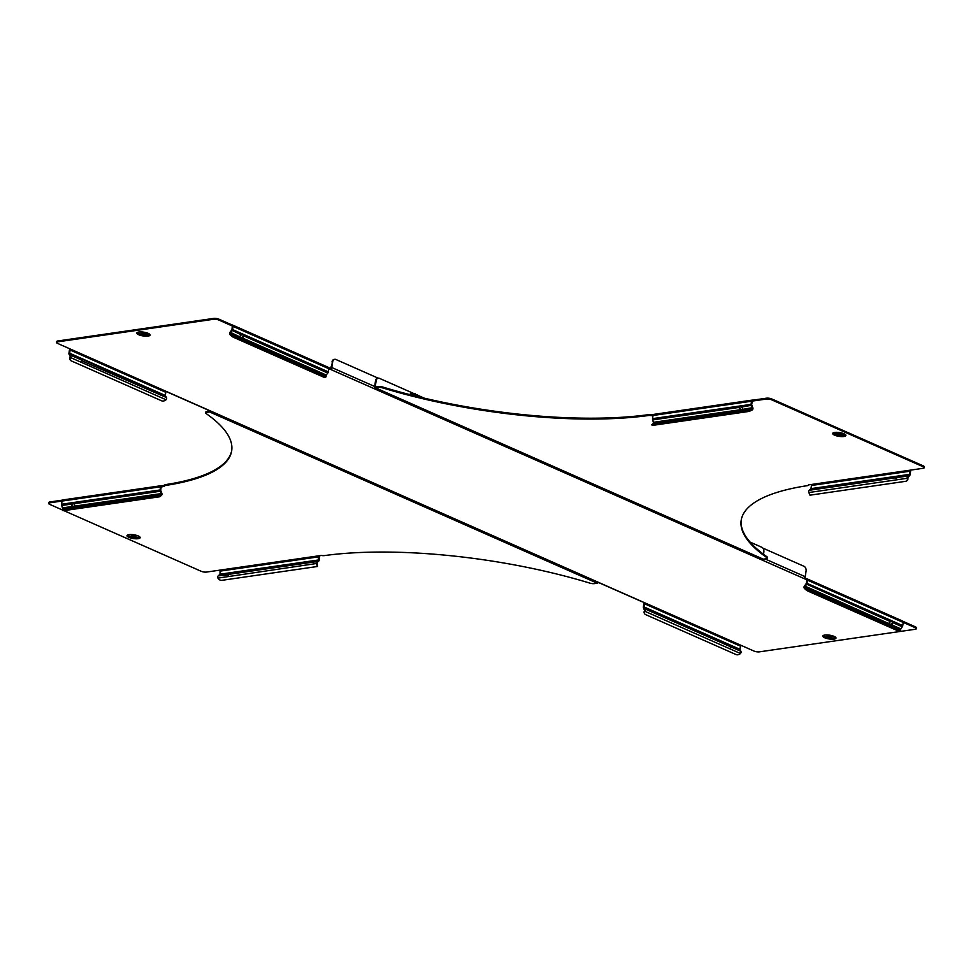 <?xml version="1.0" encoding="UTF-8"?>
<svg xmlns="http://www.w3.org/2000/svg" width="973" height="973" viewBox="0 0 973 973"><rect width="100%" height="100%" fill="white"/><g stroke="black" fill="none" stroke-linecap="round" stroke-linejoin="round"><path stroke-width="1.46" d="M771.784 398.954L771.662 399.83A3.819 1.095 -171.3 0 0 766.323 399.052L766.456 398.188A3.819 1.095 8.7 0 1 771.784 398.954L923.292 465.885A3.819 1.095 8.7 0 1 924.35 466.858L924.216 467.721A3.819 1.095 -171.3 0 1 923.073 468.305L909.548 470.263L909.475 474.374L907.675 476.028L898.067 477.415L899.502 476.235L897.349 476.539L895.647 477.767L809.183 490.295L810.983 488.641L811.47 485.478L811.056 484.53L808.344 484.919A3.819 1.095 -171.3 0 1 808.368 485.101L808.393 484.907M840.976 434.639A2.481 0.705 -171.3 0 0 838.349 434.104A2.481 0.705 -171.3 0 0 836.768 434.517A2.481 0.705 -171.3 0 0 837.461 435.15A2.481 0.705 -171.3 0 0 840.088 435.685A2.481 0.705 -171.3 0 0 841.669 435.272A2.481 0.705 -171.3 0 0 840.976 434.639M836.768 434.517L836.95 433.362A2.481 0.705 8.7 0 1 838.531 432.949A2.481 0.705 8.7 0 1 841.159 433.484A2.481 0.705 8.7 0 1 841.852 434.116L841.669 435.272M838.106 435.053L840.769 435.138L838.106 435.053M766.456 398.188L752.92 400.146A1.678 1.168 81.8 0 0 751.521 401.229L751.034 404.379A1.678 1.168 81.8 0 0 751.205 405.656L752.36 409.852A3.819 0.997 156.5 0 1 747.969 411.579L747.617 410.776L651.825 424.642L653.576 423.291L652.713 419.922L739.31 407.383A2.092 1.399 -127.6 0 0 740.198 409.755L742.618 409.402A2.092 1.399 -127.6 0 0 742.423 408.283A2.092 1.399 -127.6 0 0 741.462 407.067L740.392 406.313L739.31 407.383L740.721 406.434M762.54 558.843A1.678 1.107 113.8 0 0 763.306 559.171L766.055 558.782A3.819 1.095 -171.3 0 0 767.198 558.198A3.819 1.095 -171.3 0 0 766.773 557.565A228.12 65.471 8.7 0 1 741.183 520.36A228.12 65.471 8.7 0 1 807.262 485.673A3.819 1.095 -171.3 0 0 808.368 485.101M924.216 467.721A3.819 1.095 -171.3 0 0 923.158 466.748L923.292 465.885M771.662 399.83L923.158 466.748M766.323 399.052L752.786 401.01L752.92 400.146M376.502 386.926L375.298 386.39L375.736 387.035L378.485 386.634A3.819 1.095 8.7 0 1 382.961 387.096L382.827 387.959A228.12 65.471 -171.3 0 0 648.456 415.52A3.819 1.095 -171.3 0 1 651.594 415.666L653.029 415.459A1.678 1.168 -98.2 0 1 653.941 414.34L752.445 400.073M382.827 387.959A3.819 1.095 -171.3 0 0 378.351 387.497L378.485 386.634M375.298 386.39L376.162 380.759L375.517 380.857L374.654 386.488A1.678 1.107 -66.2 0 0 375.602 387.899L378.351 387.497M766.773 557.565L766.894 556.702A228.12 65.471 8.7 0 1 741.256 519.923M766.894 556.702A3.819 1.095 8.7 0 1 767.332 557.322L767.198 558.198M382.961 387.096A228.12 65.471 -171.3 0 0 648.59 414.656A3.819 1.095 8.7 0 1 651.728 414.802L653.503 414.547M810.752 489.078L897.349 476.539L897.702 477.354L899.855 477.038M896.048 478.461L897.702 477.354M895.999 478.582L895.647 477.767L895.999 478.582M651.594 415.666L651.728 414.802M752.372 401.071L751.667 404.659L752.774 407.59A1.678 1.168 -98.2 0 1 752.907 409.013L752.36 409.852M652.713 419.922A1.678 1.168 -98.2 0 1 652.542 418.645L653.029 415.483L751.521 401.229M740.952 410.107L740.198 409.755L740.733 409.341A2.092 1.399 52.4 0 1 739.845 406.969M752.287 408.66L752.907 409.013M740.733 409.341L741.438 410.12M747.969 411.579L652.178 425.456L651.825 424.642M747.617 410.776A3.819 0.997 -23.5 0 0 752.007 409.037L653.576 423.291M809.183 490.295A1.678 1.168 81.8 0 0 808.843 492.533L809.986 495.172L905.778 481.294A3.819 2.542 -127.6 0 0 906.629 480.942A3.819 2.542 -127.6 0 0 907.274 478.278L909.597 475.627A1.678 1.168 81.8 0 0 910.108 474.654L910.594 471.491A1.678 1.168 81.8 0 0 910.387 470.141M907.797 477.354L907.152 477.159A1.678 1.168 -98.2 0 1 907.675 476.028L908.028 476.831M808.843 492.533L907.274 478.278L907.152 477.159M898.067 477.415L895.647 477.767L895.829 478.363M907.809 477.865A3.819 2.542 52.4 0 1 907.177 480.528A3.819 2.542 52.4 0 1 906.885 480.711M750.049 542.07L761.786 547.264A3.819 2.664 81.8 0 1 763.866 552.032L763.525 554.269M375.517 380.857A3.819 2.664 -98.2 0 1 377.597 378.242A3.819 2.664 -98.2 0 1 377.925 378.217M377.597 378.242L378.242 378.144A3.819 2.664 81.8 0 1 379.348 378.302L412.382 392.897M415.763 394.393L416.699 394.807M417.891 395.33L424.313 398.176M378.242 378.144A3.819 2.664 81.8 0 0 376.162 380.759M827.585 637.765A2.481 0.705 8.7 0 1 826.892 637.133A2.481 0.705 8.7 0 1 828.461 636.707A2.481 0.705 8.7 0 1 831.1 637.254A2.481 0.705 8.7 0 1 831.793 637.887A2.481 0.705 8.7 0 1 830.212 638.3A2.481 0.705 8.7 0 1 827.585 637.765M826.892 637.133L827.062 635.977A2.481 0.705 8.7 0 1 828.643 635.551A2.481 0.705 8.7 0 1 831.27 636.099A2.481 0.705 8.7 0 1 831.964 636.731L831.793 637.887M830.443 637.339L827.792 637.266L830.443 637.339M145.159 334.226A2.481 0.705 -171.3 0 0 142.52 333.69A2.481 0.705 -171.3 0 0 140.951 334.104A2.481 0.705 -171.3 0 0 141.632 334.736A2.481 0.705 -171.3 0 0 144.272 335.271A2.481 0.705 -171.3 0 0 145.853 334.858A2.481 0.705 -171.3 0 0 145.159 334.226M140.951 334.104L141.121 332.948A2.481 0.705 8.7 0 1 142.703 332.535A2.481 0.705 8.7 0 1 145.33 333.07A2.481 0.705 8.7 0 1 146.023 333.703L145.853 334.858M142.289 334.639L144.941 334.724L142.289 334.639M168.317 392.326A1.678 1.107 -66.2 0 0 169.083 392.666L166.456 391.511L165.799 392.301L165.313 395.464L166.456 397.543A1.678 1.107 -66.2 0 1 166.602 398.76L166.055 399.757A3.819 2.651 146.2 0 1 161.688 400.827L71.211 360.861A3.819 2.651 146.2 0 1 70.348 360.156A3.819 2.651 146.2 0 1 70.445 357.517L166.055 399.757M804.659 577.913L806.544 578.753L806.41 579.616L803.783 578.449A1.678 1.107 113.8 0 0 805.218 576.697L806.082 571.054A3.819 2.664 81.8 0 0 804.002 566.286L762.881 548.115M378.144 378.156L335.831 359.463A3.819 2.664 81.8 0 0 334.736 359.305A3.819 2.664 81.8 0 0 332.657 361.92L331.793 367.551A1.678 1.107 -66.2 0 1 330.358 369.314L328.813 368.633M332.657 361.92L330.358 369.314L803.783 578.449M332 362.017A3.819 2.664 -98.2 0 1 334.092 359.402A3.819 2.664 -98.2 0 1 334.42 359.378M218.84 320.044L231.988 325.858L232.121 324.994L218.974 319.18L218.84 320.044A3.819 1.095 -171.3 0 0 213.501 319.278L213.634 318.414A3.819 1.095 8.7 0 1 218.974 319.18M57.638 341.851A3.819 1.095 -171.3 0 0 56.507 342.435L56.629 341.572A3.819 1.095 8.7 0 1 57.772 340.976L57.638 341.851L213.501 319.278M56.507 342.435A3.819 1.095 -171.3 0 0 57.565 343.408L70.713 349.21L70.068 350.012L165.799 392.301M916.371 628.692A3.819 1.095 -171.3 0 0 915.301 627.719L915.435 626.855A3.819 1.095 8.7 0 1 916.493 627.816L916.371 628.692A3.819 1.095 -171.3 0 1 915.228 629.276L759.366 651.849A3.819 1.095 -171.3 0 1 754.026 651.071L642.508 601.813A1.678 1.107 113.8 0 1 641.742 601.472M915.301 627.719L903.236 622.392M328.631 367.624L330.492 368.451M915.435 626.855L903.053 621.382M57.772 340.976L213.634 318.414M644.406 602.64A1.678 1.107 -66.2 0 0 643.834 603.868L643.36 607.03A1.678 1.107 -66.2 0 0 643.53 608.101L644.09 607.42L730.346 645.525L729.799 646.206L727.695 645.281L728.254 644.6A2.092 0.608 39.1 0 0 729.178 646.133L645.148 609.001L644.004 606.933L645.135 602.968M890.429 624.763L891.28 624.642L890.915 624.094A2.092 1.46 146.2 0 0 892.387 622.063L892.034 621.309L890.66 621.686A2.092 1.46 146.2 0 0 888.921 623.596L891.28 624.642A2.092 1.46 146.2 0 0 892.752 622.611L902.226 626.794L900.402 629.762L803.978 587.254A1.678 1.107 113.8 0 1 804.525 585.928L806.362 583.423L806.763 579.774M70.068 350.012L69.667 353.661L79.129 357.845A2.092 0.608 39.1 0 0 80.066 359.365L82.425 360.411A2.092 0.608 39.1 0 0 81.233 358.769L165.398 395.95M79.129 357.845L78.582 358.526L80.674 359.451L81.233 358.769L79.129 357.845M241.304 337.996L242.168 337.886L241.791 337.339A2.092 1.46 146.2 0 0 243.274 335.308L242.922 334.554L241.535 334.919A2.092 1.46 146.2 0 0 239.796 336.84L242.168 337.886A2.092 1.46 146.2 0 0 243.639 335.855L327.804 373.036A1.678 1.107 113.8 0 0 328.327 371.856L328.813 368.706A1.678 1.107 113.8 0 0 328.29 367.332L232.559 325.043A1.678 1.107 -66.2 0 0 232.121 324.994M242.168 337.886L326.198 375.006L325.979 376.004L230.37 333.763A3.819 1.107 39.1 0 0 234.116 336.67L233.569 337.351A3.819 1.107 -140.9 0 1 229.81 334.444L232.061 330.735A1.678 1.107 -66.2 0 0 232.583 329.567L233.07 326.405A1.678 1.107 -66.2 0 0 232.559 325.043M230.212 333.313L229.555 333.496A1.678 1.107 113.8 0 1 230.09 332.17L231.939 329.665L232.34 326.016M243.274 335.308L242.593 334.554M326.198 375.006L327.804 373.036M229.81 334.444L229.555 333.496M240.842 337.886L241.791 337.339M233.569 337.351L324.045 377.317L324.593 376.636A3.819 1.107 39.1 0 0 326.028 376.77A3.819 1.107 39.1 0 0 325.979 376.004M234.116 336.67L324.593 376.636M326.028 376.77L325.481 377.451A3.819 1.107 -140.9 0 1 324.045 377.317M69.971 348.881A1.678 1.107 -66.2 0 0 69.411 350.11L68.937 353.26A1.678 1.107 -66.2 0 0 69.107 354.342L70.238 356.483M80.674 359.451A2.092 0.608 -140.9 0 1 81.866 360.947M166.456 397.543L82.06 360.898M70.871 356.471A1.678 1.107 113.8 0 0 70.725 355.242L69.667 353.661L69.107 354.342M70.19 359.864A3.819 2.651 -33.8 0 1 69.983 359.609A3.819 2.651 -33.8 0 1 70.08 356.969M902.287 621.042A1.678 1.107 113.8 0 1 903.236 622.465L902.749 625.615A1.678 1.107 113.8 0 1 902.226 626.794M804.635 587.072L806.495 584.505A1.678 1.107 -66.2 0 0 807.006 583.326L807.493 580.163A1.678 1.107 -66.2 0 0 806.544 578.753M892.387 622.063L891.706 621.309M804.245 588.203L804.793 587.522A3.819 1.107 39.1 0 0 808.551 590.429L807.991 591.11A3.819 1.107 -140.9 0 1 804.245 588.203L803.978 587.254M889.967 624.642L890.915 624.094M899.028 630.395A3.819 1.107 39.1 0 0 900.463 630.528L899.903 631.209A3.819 1.107 -140.9 0 1 898.468 631.076L899.028 630.395L808.551 590.429M898.468 631.076L807.991 591.11M900.463 630.528A3.819 1.107 39.1 0 0 900.402 629.762M643.53 608.101L644.868 611.275A3.819 2.651 146.2 0 0 644.771 613.914A3.819 2.651 146.2 0 0 645.634 614.62L736.111 654.586A3.819 2.651 146.2 0 0 740.477 653.515L741.037 652.518A1.678 1.107 -66.2 0 0 740.879 651.302L739.748 649.222L740.879 645.269M740.879 651.302L731.538 647.167A2.092 0.608 39.1 0 0 730.346 645.525L739.821 649.709M729.799 646.206A2.092 0.608 -140.9 0 1 730.991 647.702M729.178 646.133L731.173 647.653M644.661 610.241L645.294 610.229L644.868 611.275L740.477 653.515M644.588 609.682L645.148 609.001A1.678 1.107 113.8 0 1 645.294 610.229M644.613 613.622A3.819 2.651 -33.8 0 1 644.406 613.367A3.819 2.651 -33.8 0 1 644.503 610.74M72.89 503.138L72.014 503.673A2.092 1.399 52.4 0 0 72.172 505.011A2.092 1.399 52.4 0 0 72.902 506.045L72.367 506.459L73.133 506.811M319.412 555.717A1.678 1.168 81.8 0 1 319.618 557.079L319.132 560.241A1.678 1.168 81.8 0 1 318.621 561.214L317.052 562.418L317.502 566.481L221.71 580.358A3.819 2.542 -127.6 0 1 217.928 578.108L217.684 577.001A1.678 1.168 81.8 0 1 218.207 575.87L220.007 574.216L220.08 570.105L206.544 572.063A3.819 1.095 -171.3 0 1 201.216 571.297L63.914 510.643L159.694 496.765L159.341 495.962L63.549 509.828A3.819 0.997 -23.5 0 1 62.308 509.621A3.819 0.997 -23.5 0 1 62.673 508.867L61.737 505.498L71.479 504.087A2.092 1.399 -127.6 0 0 71.625 505.425A2.092 1.399 -127.6 0 0 72.367 506.459L74.799 506.106A2.092 1.399 -127.6 0 0 73.644 503.783L72.574 503.029L72.014 503.673M131.756 537.351A2.481 0.705 -171.3 0 0 134.383 537.887A2.481 0.705 -171.3 0 0 135.965 537.461A2.481 0.705 -171.3 0 0 135.271 536.841A2.481 0.705 -171.3 0 0 132.644 536.293A2.481 0.705 -171.3 0 0 131.063 536.719A2.481 0.705 -171.3 0 0 131.756 537.351M131.063 536.719L131.246 535.564A2.481 0.705 8.7 0 1 132.815 535.138A2.481 0.705 8.7 0 1 135.454 535.685A2.481 0.705 8.7 0 1 136.147 536.305L135.965 537.461M134.627 536.926L131.963 536.853L134.627 536.926M219.776 574.666L229.519 573.255L229.871 574.058L232.036 573.754M228.217 575.165L229.871 574.058M231.683 572.939L228.254 573.973L228.168 575.286L227.816 574.484L231.683 572.939L318.268 560.399L318.572 555.838L321.272 555.449A3.819 1.095 -171.3 0 0 324.41 555.595A228.12 65.471 -171.3 0 1 590.039 583.168A3.819 1.095 -171.3 0 0 594.515 583.618L597.264 583.216A1.678 1.107 113.8 0 0 598.334 582.426M205.668 412.929L205.802 412.066A3.819 1.095 8.7 0 1 206.945 411.482L206.811 412.345A3.819 1.095 -171.3 0 0 205.668 412.929A3.819 1.095 -171.3 0 0 206.106 413.549A228.12 65.471 8.7 0 1 231.683 450.767A228.12 65.471 8.7 0 1 165.605 485.442A3.819 1.095 -171.3 0 0 164.498 486.026A3.819 1.095 -171.3 0 0 164.522 486.208L161.177 487.084L160.691 490.246L161.798 493.177A1.678 1.168 -98.2 0 1 161.445 495.415L159.694 496.765M49.793 502.822A3.819 1.095 -171.3 0 0 48.65 503.406L48.784 502.53A3.819 1.095 8.7 0 1 49.927 501.946L49.793 502.822L62.053 501.046M48.65 503.406A3.819 1.095 -171.3 0 0 49.708 504.367L62.479 510.01M206.811 412.345L209.56 411.944A1.678 1.107 -66.2 0 0 210.618 411.153M164.607 485.345L161.944 485.734L161.396 486.658M164.656 485.332A3.819 1.095 8.7 0 1 164.632 485.162A3.819 1.095 8.7 0 1 165.738 484.578L165.605 485.442M231.744 450.329A228.12 65.471 8.7 0 1 165.738 484.578M206.945 411.482L210.034 410.898M49.927 501.946L62.527 500.122M317.502 566.481L316.359 563.854A1.678 1.168 -98.2 0 1 316.699 561.603L318.268 560.399L318.621 561.214M228.01 575.067L218.207 575.87M61.737 505.498A1.678 1.168 -98.2 0 1 61.567 504.233L62.053 501.071A1.678 1.168 -98.2 0 1 62.965 499.915L161.469 485.661A1.678 1.168 81.8 0 0 160.545 486.804L160.059 489.966A1.678 1.168 81.8 0 0 160.229 491.243L160.776 490.818M74.799 506.106L161.25 493.591L160.229 491.243L73.644 503.783M72.902 506.045L73.62 506.824M161.798 493.177L161.445 495.415M63.549 509.828L63.902 510.643A3.819 0.997 156.5 0 1 62.661 510.436L62.308 509.621M159.341 495.962L161.092 494.612L62.673 508.867M413.16 393.737L410.995 394.831L415.033 393.639L416.176 394.88A3.053 2.128 81.8 0 0 416.14 394.843A3.053 2.128 -98.2 0 0 414.012 394.089L415.033 393.639M411.007 394.916L414.012 394.089A3.053 2.128 -98.2 0 0 412.868 395.391M412.674 396.254L412.722 394.576M415.787 395.865A1.91 1.326 81.8 0 0 413.793 395.622M415.739 396.108A1.91 1.326 -98.2 0 1 418.39 396.765M418.293 396.133L418.268 396.06A1.91 1.326 -98.2 0 1 418.281 396.096A1.569 1.095 -98.2 0 0 416.201 396.218M834.554 435.15A6.665 1.91 8.7 0 1 834.688 432.426A6.665 1.91 8.7 0 1 844.017 433.776A6.665 1.91 8.7 0 1 843.883 436.5A6.665 1.91 8.7 0 1 834.554 435.15M835.175 434.749A5.862 1.678 8.7 0 1 833.885 432.803L844.941 434.493A5.862 1.678 8.7 0 1 842.192 436.026A5.862 1.678 8.7 0 1 835.175 434.749M844.613 434.213A5.339 1.532 8.7 0 1 841.536 435.454M836.841 434.736A5.339 1.532 8.7 0 1 835.612 434.286A5.339 1.532 8.7 0 1 834.287 432.632M844.783 434.335A5.497 1.581 8.7 0 1 841.304 435.563M837.023 434.907A5.497 1.581 8.7 0 1 835.491 434.372A5.497 1.581 8.7 0 1 834.08 432.705M909.548 470.263L811.056 484.53M763.306 559.171L375.602 387.899M751.034 404.379L652.542 418.645M741.462 407.067L751.752 405.242M740.198 409.755L653.734 422.27M752.774 407.59L742.618 409.402M909.962 471.212L811.47 485.478M909.475 474.374L810.983 488.641M899.502 476.235L909.244 474.824L909.597 475.627M648.456 415.52L648.59 414.656M824.666 637.753A6.665 1.91 -171.3 0 0 834.007 639.103A6.665 1.91 -171.3 0 0 834.141 636.391A6.665 1.91 -171.3 0 0 824.8 635.041A6.665 1.91 -171.3 0 0 824.666 637.753M825.299 637.351A5.862 1.678 -171.3 0 0 832.316 638.641A5.862 1.678 -171.3 0 0 835.053 637.108L833.837 636.354C828.582 634.943 825.299 634.639 823.997 635.405A5.862 1.678 -171.3 0 0 825.299 637.351M824.399 635.247A5.339 1.532 -171.3 0 0 825.724 636.901A5.339 1.532 -171.3 0 0 826.965 637.351M824.204 635.308A5.497 1.581 -171.3 0 0 825.603 636.974A5.497 1.581 -171.3 0 0 827.147 637.522M148.2 333.362A6.665 1.91 8.7 0 1 148.066 336.086A6.665 1.91 8.7 0 1 138.725 334.736A6.665 1.91 8.7 0 1 138.859 332.012A6.665 1.91 8.7 0 1 148.2 333.362M149.112 334.08A5.862 1.678 8.7 0 1 146.376 335.612A5.862 1.678 8.7 0 1 139.358 334.335A5.862 1.678 8.7 0 1 138.057 332.389C139.358 331.611 142.642 331.927 147.896 333.325L149.112 334.08M141.012 334.323A5.339 1.532 8.7 0 1 139.784 333.873A5.339 1.532 8.7 0 1 138.458 332.219M141.207 334.493A5.497 1.581 8.7 0 1 139.662 333.958A5.497 1.581 8.7 0 1 138.263 332.292M805.218 576.697L765.009 558.928M374.654 386.488L331.793 367.551M70.713 349.21L166.456 391.511M169.083 392.666L642.508 601.813M148.954 333.921A5.497 1.581 8.7 0 1 145.488 335.15M148.784 333.8A5.339 1.532 8.7 0 1 145.719 335.04M233.07 326.405L328.813 368.706M232.583 329.567L328.327 371.856M231.696 330.2L241.535 334.919M230.09 332.17L239.796 336.84M69.582 353.175L165.313 395.464M70.165 355.923L70.725 355.242L80.066 359.365M903.236 622.465L807.493 580.163M902.749 625.615L807.006 583.326M890.66 621.686L806.118 583.958M888.921 623.596L804.525 585.928M900.621 628.765L891.28 624.642M740.222 646.06L644.491 603.771M739.748 649.222L644.004 606.933M831.429 638.179A5.497 1.581 -171.3 0 0 834.895 636.95M831.66 638.069A5.339 1.532 -171.3 0 0 834.725 636.829M138.312 535.977A6.665 1.91 8.7 0 1 138.178 538.689A6.665 1.91 8.7 0 1 128.85 537.339A6.665 1.91 8.7 0 1 128.983 534.627A6.665 1.91 8.7 0 1 138.312 535.977M139.236 536.695A5.862 1.678 8.7 0 1 136.488 538.227A5.862 1.678 8.7 0 1 129.47 536.938A5.862 1.678 8.7 0 1 128.181 534.992C129.47 534.226 132.754 534.53 138.02 535.941L139.236 536.695M131.136 536.938A5.339 1.532 8.7 0 1 129.908 536.488A5.339 1.532 8.7 0 1 128.582 534.834M131.319 537.108A5.497 1.581 8.7 0 1 129.774 536.561A5.497 1.581 8.7 0 1 128.375 534.895M220.08 570.105L318.572 555.838M209.56 411.944L597.264 583.216M139.066 536.537A5.497 1.581 8.7 0 1 135.6 537.765M138.896 536.403A5.339 1.532 8.7 0 1 135.831 537.655M220.494 571.066L318.986 556.799M220.007 574.216L318.499 559.962M230.248 574.131L316.699 561.603L317.052 562.418M316.906 563.44L217.928 578.108M62.053 501.071L160.545 486.804M61.567 504.233L160.059 489.966M62.759 507.857L72.367 506.459M413.999 393.785A4.245 2.955 81.8 0 0 410.12 394.697M411.287 393.384A4.111 2.858 81.8 0 0 409.791 394.612M762.868 559.122L375.164 387.85M902.713 621.102L806.982 578.801M334.736 359.305L334.092 359.402M642.071 601.752L168.645 392.618M164.498 486.026L164.632 485.162M409.621 394.564L414.097 393.773M416.772 394.795L414.534 395.123"/></g></svg>
